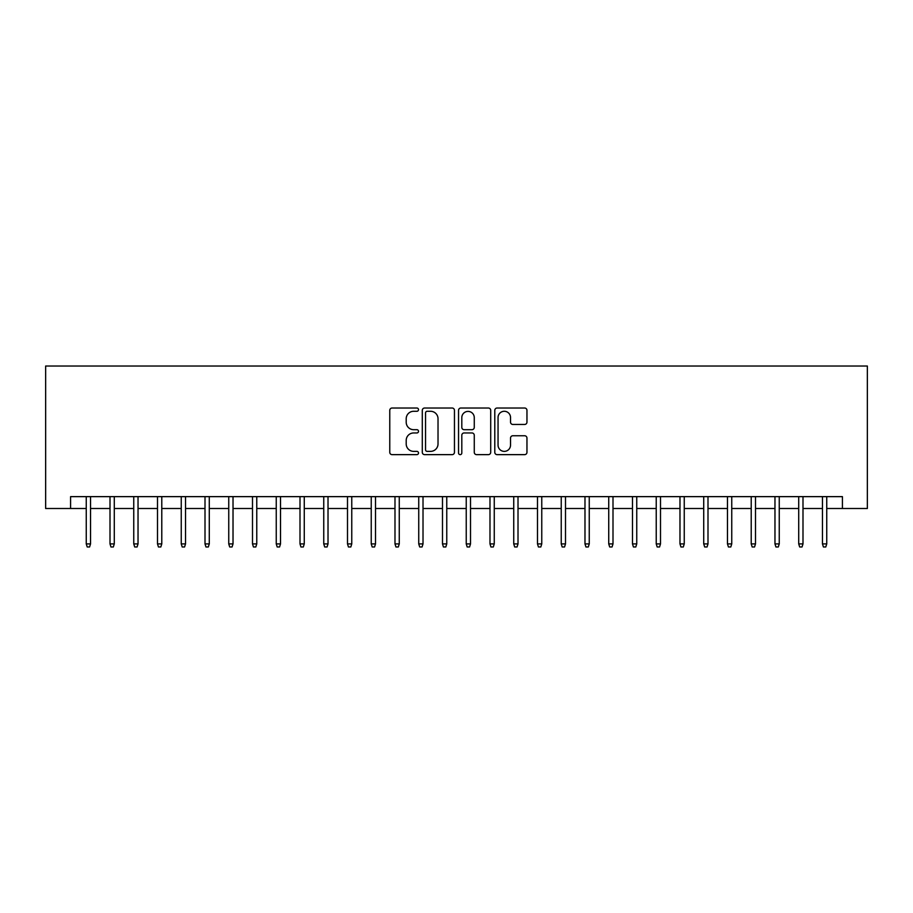 <?xml version="1.0" encoding="UTF-8"?>
<svg xmlns="http://www.w3.org/2000/svg" width="913" height="913" viewBox="0 0 913 913"><rect width="100%" height="100%" fill="white"/><g stroke="black" fill="none" stroke-linecap="round" stroke-linejoin="round"><path stroke-width="1.37" d="M418.508 409.652A1.632 1.632 0 0 0 416.876 408.02L392.099 408.02A2.328 2.328 0 0 0 389.771 410.348L389.771 452.312A2.328 2.328 0 0 0 392.099 454.64L416.876 454.64A1.632 1.632 0 0 0 418.508 453.008A1.632 1.632 0 0 0 416.876 451.376L413.669 451.376A7.464 7.464 0 0 1 406.205 443.912L406.205 440.42A7.464 7.464 0 0 1 413.669 432.956L416.876 432.956A1.632 1.632 0 0 0 418.508 431.324A1.632 1.632 0 0 0 416.876 429.692L413.669 429.692A7.464 7.464 0 0 1 406.205 422.24L406.205 418.736A7.464 7.464 0 0 1 413.669 411.284L416.876 411.284A1.632 1.632 0 0 0 418.508 409.652M524.621 424.454A2.328 2.328 0 0 0 526.961 422.114L526.961 410.348A2.328 2.328 0 0 0 524.621 408.02L497.117 408.02A2.328 2.328 0 0 0 494.789 410.348L494.789 452.312A2.328 2.328 0 0 0 497.117 454.64L524.621 454.64A2.328 2.328 0 0 0 526.961 452.312L526.961 438.092A2.328 2.328 0 0 0 524.621 435.752L512.855 435.752A2.328 2.328 0 0 0 510.527 438.092L510.527 445.133A6.231 6.231 0 0 1 504.284 451.376A6.231 6.231 0 0 1 498.053 445.133L498.053 417.515A6.231 6.231 0 0 1 504.284 411.284A6.231 6.231 0 0 1 510.527 417.515L510.527 422.114A2.328 2.328 0 0 0 512.855 424.454L524.621 424.454M70.586 508.507L70.586 496.638L842.414 496.638L842.414 508.507L867.35 508.507L867.35 366.022L45.65 366.022L45.65 508.507L86.256 508.507M454.457 410.348A2.328 2.328 0 0 0 452.129 408.02L424.625 408.02A2.328 2.328 0 0 0 422.297 410.348L422.297 452.312A2.328 2.328 0 0 0 424.625 454.64L452.129 454.64A2.328 2.328 0 0 0 454.457 452.312L454.457 410.348M460.871 408.02L488.375 408.02A2.328 2.328 0 0 1 490.703 410.348L490.703 452.312A2.328 2.328 0 0 1 488.375 454.64L476.609 454.64A2.328 2.328 0 0 1 474.269 452.312L474.269 435.284A2.328 2.328 0 0 0 471.941 432.956L464.135 432.956A2.328 2.328 0 0 0 461.807 435.284L461.807 453.008A1.632 1.632 0 0 1 460.175 454.64A1.632 1.632 0 0 1 458.543 453.008L458.543 410.348A2.328 2.328 0 0 1 460.871 408.02M90.535 508.507L110.005 508.507M114.285 508.507L133.755 508.507M138.034 508.507L157.504 508.507M161.784 508.507L181.253 508.507M185.533 508.507L205.003 508.507M209.282 508.507L228.752 508.507M233.02 508.507L252.502 508.507M256.77 508.507L276.251 508.507M280.519 508.507L300 508.507M304.269 508.507L323.75 508.507M328.018 508.507L347.499 508.507M351.767 508.507L371.237 508.507M375.517 508.507L394.987 508.507M399.266 508.507L418.736 508.507M423.016 508.507L442.485 508.507M446.765 508.507L466.235 508.507M470.515 508.507L489.984 508.507M494.264 508.507L513.734 508.507M518.013 508.507L537.483 508.507M541.763 508.507L561.233 508.507M565.501 508.507L584.982 508.507M589.25 508.507L608.731 508.507M613 508.507L632.481 508.507M636.749 508.507L656.23 508.507M660.498 508.507L679.98 508.507M684.248 508.507L703.718 508.507M707.997 508.507L727.467 508.507M731.747 508.507L751.216 508.507M755.496 508.507L774.966 508.507M779.245 508.507L798.715 508.507M802.995 508.507L822.465 508.507M826.744 508.507L842.414 508.507M427.181 411.284A1.632 1.632 0 0 0 425.549 412.916L425.549 449.744A1.632 1.632 0 0 0 427.181 451.376L430.571 451.376A7.464 7.464 0 0 0 438.023 443.912L438.023 418.736A7.464 7.464 0 0 0 430.571 411.284L427.181 411.284M474.269 417.629A6.231 6.231 0 0 0 468.038 411.398A6.231 6.231 0 0 0 461.807 417.629L461.807 427.364A2.328 2.328 0 0 0 464.135 429.692L471.941 429.692A2.328 2.328 0 0 0 474.269 427.364L474.269 417.629M86.256 543.897L87.214 546.978L89.588 546.978L90.535 543.897L86.256 543.897L86.256 496.638M90.535 543.897L90.535 496.638M110.005 543.897L110.964 546.978L113.338 546.978L114.285 543.897L110.005 543.897L110.005 496.638M114.285 543.897L114.285 496.638M133.755 543.897L134.702 546.978L137.087 546.978L138.034 543.897L133.755 543.897L133.755 496.638M138.034 543.897L138.034 496.638M157.504 543.897L158.451 546.978L160.825 546.978L161.784 543.897L157.504 543.897L157.504 496.638M161.784 543.897L161.784 496.638M181.253 543.897L182.201 546.978L184.574 546.978L185.533 543.897L181.253 543.897L181.253 496.638M185.533 543.897L185.533 496.638M205.003 543.897L205.95 546.978L208.324 546.978L209.282 543.897L205.003 543.897L205.003 496.638M209.282 543.897L209.282 496.638M228.752 543.897L229.699 546.978L232.073 546.978L233.02 543.897L228.752 543.897L228.752 496.638M233.02 543.897L233.02 496.638M252.502 543.897L253.449 546.978L255.823 546.978L256.77 543.897L252.502 543.897L252.502 496.638M256.77 543.897L256.77 496.638M276.251 543.897L277.198 546.978L279.572 546.978L280.519 543.897L276.251 543.897L276.251 496.638M280.519 543.897L280.519 496.638M300 543.897L300.948 546.978L303.321 546.978L304.269 543.897L300 543.897L300 496.638M304.269 543.897L304.269 496.638M323.75 543.897L324.697 546.978L327.071 546.978L328.018 543.897L323.75 543.897L323.75 496.638M328.018 543.897L328.018 496.638M347.499 543.897L348.446 546.978L350.82 546.978L351.767 543.897L347.499 543.897L347.499 496.638M351.767 543.897L351.767 496.638M371.237 543.897L372.196 546.978L374.57 546.978L375.517 543.897L371.237 543.897L371.237 496.638M375.517 543.897L375.517 496.638M394.987 543.897L395.945 546.978L398.319 546.978L399.266 543.897L394.987 543.897L394.987 496.638M399.266 543.897L399.266 496.638M418.736 543.897L419.695 546.978L422.068 546.978L423.016 543.897L418.736 543.897L418.736 496.638M423.016 543.897L423.016 496.638M442.485 543.897L443.433 546.978L445.818 546.978L446.765 543.897L442.485 543.897L442.485 496.638M446.765 543.897L446.765 496.638M466.235 543.897L467.182 546.978L469.567 546.978L470.515 543.897L466.235 543.897L466.235 496.638M470.515 543.897L470.515 496.638M489.984 543.897L490.932 546.978L493.305 546.978L494.264 543.897L489.984 543.897L489.984 496.638M494.264 543.897L494.264 496.638M513.734 543.897L514.681 546.978L517.055 546.978L518.013 543.897L513.734 543.897L513.734 496.638M518.013 543.897L518.013 496.638M537.483 543.897L538.43 546.978L540.804 546.978L541.763 543.897L537.483 543.897L537.483 496.638M541.763 543.897L541.763 496.638M561.233 543.897L562.18 546.978L564.554 546.978L565.501 543.897L561.233 543.897L561.233 496.638M565.501 543.897L565.501 496.638M584.982 543.897L585.929 546.978L588.303 546.978L589.25 543.897L584.982 543.897L584.982 496.638M589.25 543.897L589.25 496.638M608.731 543.897L609.679 546.978L612.052 546.978L613 543.897L608.731 543.897L608.731 496.638M613 543.897L613 496.638M632.481 543.897L633.428 546.978L635.802 546.978L636.749 543.897L632.481 543.897L632.481 496.638M636.749 543.897L636.749 496.638M656.23 543.897L657.177 546.978L659.551 546.978L660.498 543.897L656.23 543.897L656.23 496.638M660.498 543.897L660.498 496.638M679.98 543.897L680.927 546.978L683.301 546.978L684.248 543.897L679.98 543.897L679.98 496.638M684.248 543.897L684.248 496.638M703.718 543.897L704.676 546.978L707.05 546.978L707.997 543.897L703.718 543.897L703.718 496.638M707.997 543.897L707.997 496.638M727.467 543.897L728.426 546.978L730.799 546.978L731.747 543.897L727.467 543.897L727.467 496.638M731.747 543.897L731.747 496.638M751.216 543.897L752.175 546.978L754.549 546.978L755.496 543.897L751.216 543.897L751.216 496.638M755.496 543.897L755.496 496.638M774.966 543.897L775.913 546.978L778.298 546.978L779.245 543.897L774.966 543.897L774.966 496.638M779.245 543.897L779.245 496.638M798.715 543.897L799.662 546.978L802.036 546.978L802.995 543.897L798.715 543.897L798.715 496.638M802.995 543.897L802.995 496.638M822.465 543.897L823.412 546.978L825.786 546.978L826.744 543.897L822.465 543.897L822.465 496.638M826.744 543.897L826.744 496.638"/></g></svg>
